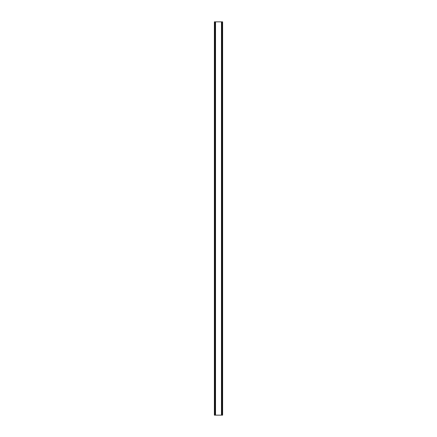 <?xml version="1.0" encoding="UTF-8"?>
<svg xmlns="http://www.w3.org/2000/svg" width="437" height="437" viewBox="0 0 437 437"><rect width="100%" height="100%" fill="white"/><g stroke="black" fill="none" stroke-linecap="round" stroke-linejoin="round"><path stroke-width="0.66" d="M222.559 21.85L214.387 21.85L214.387 415.15L222.613 415.15L222.613 21.85L222.559 415.15M214.501 21.85L214.501 415.15M214.589 21.85L214.589 415.15M215.239 21.85L215.239 415.15M215.266 21.85L215.266 415.15M215.534 21.85L215.534 415.15M221.466 21.85L221.466 415.15M221.734 21.85L221.734 415.15M221.761 21.85L221.761 415.15M222.411 21.85L222.411 415.15M222.499 21.85L222.499 415.15M214.441 21.85L214.441 415.15"/></g></svg>
